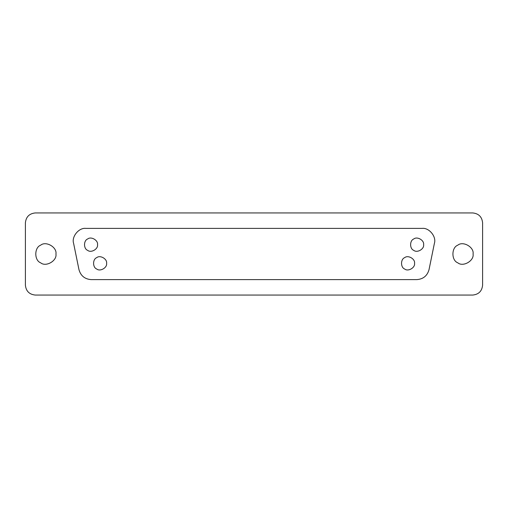 <?xml version="1.0" encoding="UTF-8"?>
<svg xmlns="http://www.w3.org/2000/svg" width="508" height="508" viewBox="0 0 508 508"><rect width="100%" height="100%" fill="white"/><g stroke="black" fill="none" stroke-linecap="round" stroke-linejoin="round"><path stroke-width="0.76" d="M416.801 279.616C423.208 279.146 427.285 275.819 429.031 269.634C427.285 275.819 423.208 279.146 416.801 279.616L91.199 279.616C84.792 279.146 80.715 275.819 78.969 269.634L73.603 243.357C71.374 236.709 78.873 227.527 85.833 228.384L422.167 228.384C429.127 227.527 436.626 236.709 434.397 243.357C436.626 236.709 429.127 227.527 422.167 228.384M91.199 279.616C84.792 279.146 80.715 275.819 78.969 269.634M73.603 243.357C71.374 236.709 78.873 227.527 85.833 228.384M429.031 269.634L434.397 243.357M55.944 254C57.169 260.794 45.949 267.272 40.672 262.82C34.176 260.477 34.176 247.523 40.672 245.18C45.949 240.729 57.169 247.206 55.944 254M473.075 254C474.301 260.794 463.074 267.272 457.803 262.82C451.307 260.477 451.307 247.523 457.803 245.18C463.074 240.729 474.301 247.206 473.075 254M106.591 263.328C107.379 267.71 100.139 271.894 96.736 269.018C92.545 267.506 92.545 259.15 96.736 257.639C100.139 254.762 107.379 258.947 106.591 263.328M97.53 244.672C98.317 249.053 91.078 253.238 87.674 250.361C83.483 248.85 83.483 240.494 87.674 238.982C91.078 236.106 98.317 240.29 97.53 244.672M423.608 244.672C424.402 249.053 417.157 253.238 413.76 250.361C409.569 248.85 409.569 240.494 413.76 238.982C417.157 236.106 424.402 240.29 423.608 244.672M414.547 263.328C415.334 267.71 408.095 271.894 404.692 269.018C400.501 267.506 400.501 259.15 404.692 257.639C408.095 254.762 415.334 258.947 414.547 263.328M25.4 285.204C26.029 291.147 29.312 294.43 35.255 295.059C29.312 294.43 26.029 291.147 25.4 285.204L25.4 222.796C26.029 216.852 29.312 213.57 35.255 212.941C29.312 213.57 26.029 216.852 25.4 222.796M482.6 285.204C481.971 291.147 478.688 294.43 472.745 295.059C478.688 294.43 481.971 291.147 482.6 285.204L482.6 222.796C481.971 216.852 478.688 213.57 472.745 212.941C478.688 213.57 481.971 216.852 482.6 222.796M35.255 212.941L472.745 212.941M472.745 295.059L35.255 295.059"/></g></svg>
